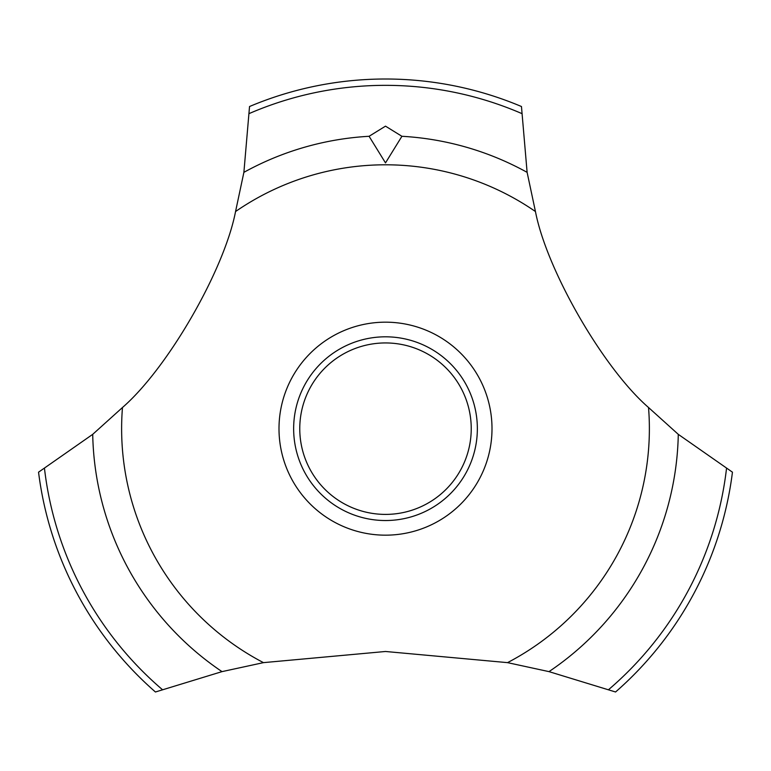 <?xml version="1.0" encoding="UTF-8"?>
<svg xmlns="http://www.w3.org/2000/svg" width="771" height="771" viewBox="0 0 771 771"><rect width="100%" height="100%" fill="white"/><g stroke="black" fill="none" stroke-linecap="round" stroke-linejoin="round"><path stroke-width="1.16" d="M235.55 211.543C224.216 270.37 167.654 368.326 122.473 407.512L92.713 434.343L38.55 472.18A349.668 349.668 0 0 0 155.434 691.992L222.009 671.628L263.47 662.636L385.5 651.485L507.53 662.636L548.991 671.628L615.566 691.992A349.668 349.668 0 0 0 732.45 472.18L678.287 434.343L648.527 407.512C603.269 368.259 546.764 270.264 535.45 211.543L527.113 172.347L521.466 106.523A349.668 349.668 0 0 0 249.534 106.523L243.887 172.347L235.55 211.543A263.875 263.875 0 0 1 535.45 211.543M492.004 428.676A106.504 106.504 0 0 1 385.5 535.17A106.504 106.504 0 0 1 278.996 428.676A106.504 106.504 0 0 1 385.5 322.172A106.504 106.504 0 0 1 492.004 428.676M263.47 662.636A263.875 263.875 0 0 1 122.473 407.512M648.527 407.512A263.875 263.875 0 0 1 507.53 662.636M385.5 126.155L401.913 136.294L385.5 162.903L369.078 136.294L385.5 126.155M293.645 428.676A91.855 91.855 0 0 1 385.5 336.811A91.855 91.855 0 0 1 477.355 428.676A91.855 91.855 0 0 1 385.5 520.531A91.855 91.855 0 0 1 293.645 428.676M299.765 428.676A85.735 85.735 0 0 0 385.5 514.402A85.735 85.735 0 0 0 471.235 428.676A85.735 85.735 0 0 0 385.5 342.941A85.735 85.735 0 0 0 299.765 428.676M401.922 136.294A292.845 292.845 0 0 1 527.113 172.347M249.419 113.462A343.336 343.336 0 0 1 521.582 113.462M243.887 172.347A292.845 292.845 0 0 1 369.078 136.294M726.504 468.604A343.336 343.336 0 0 1 608.705 689.544M678.287 434.343A292.845 292.845 0 0 1 548.991 671.628M222.009 671.628A292.845 292.845 0 0 1 92.713 434.343M162.296 689.544A343.336 343.336 0 0 1 44.496 468.604"/></g></svg>
